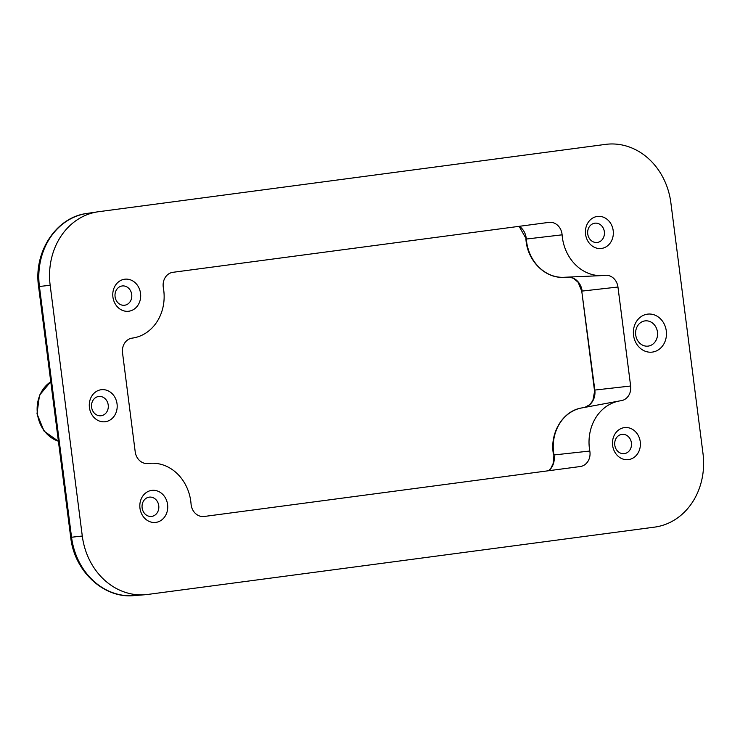 <?xml version="1.0" encoding="UTF-8"?>
<svg xmlns="http://www.w3.org/2000/svg" width="740" height="740" viewBox="0 0 740 740"><rect width="100%" height="100%" fill="white"/><g stroke="black" fill="none" stroke-linecap="round" stroke-linejoin="round"><path stroke-width="1.11" d="M157.148 501.193A9.713 8.39 -96.5 0 1 151.802 516.39A9.713 8.39 -96.5 0 1 143.745 512.367A9.713 8.39 -96.5 0 1 142.737 502.608A9.713 8.39 -96.5 0 1 149.591 497.104A9.713 8.39 -96.5 0 1 157.148 501.193M142.644 515.678A16.132 13.931 -96.5 0 1 145.364 493.229A16.132 13.931 -96.5 0 1 164.918 497.113A16.132 13.931 -96.5 0 1 162.199 519.563A16.132 13.931 -96.5 0 1 142.644 515.678M130.101 290.015A9.713 8.39 -96.5 0 1 124.746 305.222A9.713 8.39 -96.5 0 1 116.689 301.189A9.713 8.39 -96.5 0 1 115.69 291.44A9.713 8.39 -96.5 0 1 122.544 285.927A9.713 8.39 -96.5 0 1 130.101 290.015M115.588 304.501A16.132 13.931 -96.5 0 1 118.308 282.06A16.132 13.931 -96.5 0 1 137.862 285.936A16.132 13.931 -96.5 0 1 135.152 308.386A16.132 13.931 -96.5 0 1 115.588 304.501M629.805 438.413A9.713 8.39 -96.5 0 1 624.449 453.62A9.713 8.39 -96.5 0 1 616.392 449.587A9.713 8.39 -96.5 0 1 615.393 439.838A9.713 8.39 -96.5 0 1 622.248 434.325A9.713 8.39 -96.5 0 1 629.805 438.413M615.301 452.899A16.132 13.931 -96.5 0 1 618.011 430.458A16.132 13.931 -96.5 0 1 637.575 434.334A16.132 13.931 -96.5 0 1 634.855 456.784A16.132 13.931 -96.5 0 1 615.301 452.899M602.749 227.245A9.713 8.39 -96.5 0 1 597.402 242.443A9.713 8.39 -96.5 0 1 589.345 238.419A9.713 8.39 -96.5 0 1 588.346 228.66A9.713 8.39 -96.5 0 1 595.191 223.156A9.713 8.39 -96.5 0 1 602.749 227.245M588.245 241.73A16.132 13.931 -96.5 0 1 590.964 219.281A16.132 13.931 -96.5 0 1 610.519 223.166A16.132 13.931 -96.5 0 1 607.799 245.615A16.132 13.931 -96.5 0 1 588.245 241.73M655.363 326.192A12.71 10.97 -96.5 0 1 648.36 346.079A12.71 10.97 -96.5 0 1 637.815 340.807A12.71 10.97 -96.5 0 1 636.511 328.051A12.71 10.97 -96.5 0 1 645.474 320.846A12.71 10.97 -96.5 0 1 655.363 326.192M636.715 344.128A19.129 16.521 -96.5 0 1 639.943 317.506A19.129 16.521 -96.5 0 1 663.123 322.113A19.129 16.521 -96.5 0 1 659.904 348.725A19.129 16.521 -96.5 0 1 636.715 344.128M106.606 400.516A9.713 8.39 -96.5 0 1 101.26 415.723A9.713 8.39 -96.5 0 1 93.203 411.69A9.713 8.39 -96.5 0 1 92.204 401.94A9.713 8.39 -96.5 0 1 99.049 396.437A9.713 8.39 -96.5 0 1 106.606 400.516M703 453.583A66.535 57.443 -96.5 0 1 654.512 527.139L147.685 594.451A66.535 57.443 -96.5 0 1 145.086 594.729A66.535 57.443 -96.5 0 1 82.288 536.019L50.163 285.261A66.535 57.443 -96.5 0 1 97.847 211.816A66.535 57.443 -96.5 0 1 98.651 211.705L605.477 144.393A66.535 57.443 -96.5 0 1 670.875 202.816L703 453.583M92.102 415.011A16.132 13.931 -96.5 0 1 94.822 392.561A16.132 13.931 -96.5 0 1 114.376 396.446A16.132 13.931 -96.5 0 1 111.657 418.886A16.132 13.931 -96.5 0 1 92.102 415.011M569.458 277.047A15.956 13.783 -96.5 0 1 582.149 291.079L617.956 287.028A13.311 11.489 -96.5 0 0 605.745 275.271A13.311 11.489 -96.5 0 0 604.876 275.345A43.244 37.342 -96.5 0 1 602.073 275.595A43.244 37.342 -96.5 0 1 562.104 234.83A13.311 11.489 -96.5 0 0 549.811 222.296A13.311 11.489 -96.5 0 0 548.951 222.37L172.938 272.311A13.311 11.489 -96.5 0 0 163.355 287.795A43.244 37.342 -96.5 0 1 132.22 338.115A13.311 11.489 -96.5 0 0 122.526 352.832L135.207 451.816A13.311 11.489 -96.5 0 0 148.287 463.499A43.244 37.342 -96.5 0 1 191.059 504.014A13.311 11.489 -96.5 0 0 204.212 516.474L580.225 466.533A13.311 11.489 -96.5 0 0 580.724 466.459A13.311 11.489 -96.5 0 0 589.808 451.049A43.244 37.342 -96.5 0 1 619.315 400.988A43.244 37.342 -96.5 0 1 620.943 400.729A13.311 11.489 -96.5 0 0 621.443 400.645A13.311 11.489 -96.5 0 0 630.637 386.012L594.831 390.063A15.956 13.783 -96.5 0 1 584.915 407.351M617.956 287.028L630.637 386.012M58.395 441.216A32.44 28.009 -96.5 0 1 37.425 413.762A32.44 28.009 -96.5 0 1 50.773 381.748M589.808 451.049L553.973 454.952A15.956 13.783 -96.5 0 1 548.793 470.714M548.599 470.733L550.949 468.124L553.095 463.656L553.973 454.952A40.589 35.048 -96.5 0 1 581.668 407.953L619.315 400.988M594.433 390.11L581.751 291.116L594.831 390.063L592.981 399.989L591.639 402.338L589.41 404.845L584.877 407.361M602.073 275.595L563.824 277.296A40.589 35.048 -96.5 0 1 526.316 239.039L562.104 234.83M519.332 226.301A15.956 13.783 -96.5 0 1 526.316 239.039L519.11 226.329M145.086 594.729L133.986 595.607A66.147 57.11 -96.5 0 1 71.549 537.249L82.288 536.019M133.986 595.607C103.739 598.762 74.296 571.104 70.707 537.323L71.549 537.249L39.423 286.482L50.163 285.261M70.707 537.323L38.582 286.565L39.423 286.482A66.147 57.11 -96.5 0 1 86.839 213.462L97.847 211.816M58.405 441.29L44.076 431.106L37 413.799L39.488 395.234L50.764 381.674M553.576 454.961C549.219 433.64 562.594 410.931 581.668 407.953M581.751 291.116L578.116 282.273L573.528 278.379L569.393 277.047M563.824 277.296C544.973 278.647 527.084 260.387 525.927 239.103M38.582 286.565C33.393 252.248 56 217.264 86.839 213.462"/></g></svg>
